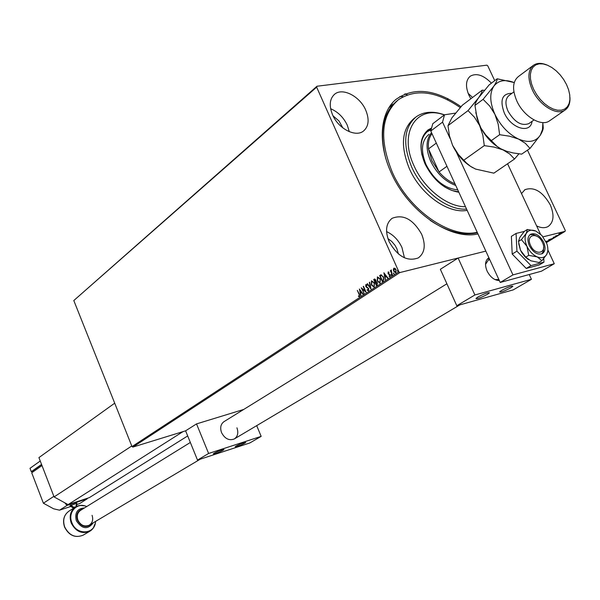 <?xml version="1.0" encoding="UTF-8"?>
<svg xmlns="http://www.w3.org/2000/svg" width="600" height="600" viewBox="0 0 600 600"><rect width="100%" height="100%" fill="white"/><g stroke="black" fill="none" stroke-linecap="round" stroke-linejoin="round"><path stroke-width="0.9" d="M399.9 96.495L403.2 96.683M405.173 93.832L407.377 94.875M404.798 93.99L407.393 94.867M477.96 233.933C450.158 240.653 407.768 211.26 390.862 172.102C377.632 142.733 380.055 113.047 395.632 99.645C413.61 86.707 435.405 89.062 461.002 106.695M397.2 100.688C382.86 112.755 379.058 132.045 385.8 158.565M491.423 83.168C483.518 75.097 476.467 72.773 470.265 76.192C465.72 80.19 465.3 86.588 468.998 95.377L470.835 98.775M472.567 97.455L468.15 93.375M447.75 98.498L447.705 99.877M365.722 110.115C359.873 96.24 342.442 87.262 334.53 94.305C329.587 98.925 328.935 105.773 332.58 114.847C338.392 128.767 355.695 137.655 363.562 130.988C368.775 126.33 369.502 119.37 365.722 110.115M349.298 131.7L347.295 125.22C343.522 117.368 337.972 111.863 330.63 108.72M421.65 234.218C413.092 219.263 403.252 213.952 392.123 218.303C385.95 223.237 384.945 231.015 389.092 241.642C397.56 256.522 407.31 261.93 418.357 257.888C424.838 252.923 425.94 245.032 421.65 234.218M404.46 257.827L401.955 247.493C398.415 240 393.278 234.705 386.565 231.6M536.618 225.907C541.088 228.06 544.935 228.255 548.153 226.5C553.808 222.263 554.513 215.048 550.268 204.862C542.595 191.55 534.143 186.495 524.918 189.69L521.513 193.583M392.933 104.123L388.582 108.097L392.933 104.123M398.415 253.995L396.862 248.685L394.928 245.205L391.71 241.425L387.923 238.62M342.847 127.905L338.978 120.953L333.06 115.868M474.893 294.975L456.803 305.737L513.202 289.897L531.428 279.308L474.893 294.975L458.115 258.03L485.842 251.115L399.915 272.55L132.877 447.082L132.007 446.58L398.865 271.845L316.65 87.15L73.8 300.548L316.965 86.242L486.87 65.168L487.763 65.835L494.737 80.648M393.338 269.468L393.87 268.17L395.048 268.335L396.06 269.707L395.91 272.76L393.728 271.245L393.338 269.468L393.87 268.17M392.28 275.04L390.322 270.615L390.923 271.058L391.2 269.94L392.28 275.04M388.103 271.98L388.987 272.205L388.972 272.707L388.365 272.505L388.327 273.3L390.173 274.875L390.075 276.585L389.16 276.413L389.16 275.888L389.798 276.067L389.873 275.1L388.02 273.532L388.357 271.913L388.02 273.532M383.25 280.957L382.312 281.572L379.657 275.572L380.895 274.83L383.505 277.013L383.25 280.957M376.343 285.487L373.71 279.517L374.528 279.007L375.847 280.013L376.028 281.535L377.34 282.645L377.145 284.97L376.343 285.487M370.995 288.998L367.11 283.882L367.44 283.665L370.388 287.543L369.69 282.18L370.995 288.998M364.14 293.49L361.245 287.775L365.13 290.903L363.495 286.282L366.097 292.207L362.205 289.087L364.14 293.49M359.032 294.3L357.315 290.377L359.355 294.165L359.558 296.692L358.522 296.498L358.478 295.942L359.288 296.093L359.295 294.233L357.315 290.377M132.007 446.58L73.8 300.548M359.347 289.028L363.24 294.082L362.91 294.3L361.68 292.665L360.585 293.385L360.697 295.755L359.415 289.013M368.558 290.79L367.103 290.077L367.215 289.612L368.265 290.197L368.377 288.832L365.737 286.388L365.94 284.483L367.035 285.038L366.96 285.562L366.097 285.15L366.03 286.163L368.685 288.638L368.558 290.79M371.37 284.947L371.483 280.793L374.415 282.9L374.062 287.153L371.37 284.947L371.483 280.793M377.288 281.04L377.407 276.862L380.362 278.978L380.01 283.252L377.288 281.04L377.407 276.862M383.85 272.798L387.877 277.928L387.533 278.153L386.265 276.495L385.118 277.245L385.222 279.668L383.918 272.775M391.095 275.265L391.178 274.567L391.582 275.595L391.095 275.265L391.335 274.582M393.518 273.675L393.6 272.978L394.005 274.005L393.518 273.675L393.757 272.993M397.493 271.072L397.575 270.368L397.98 271.403L397.493 271.072L397.732 270.382M558.705 234.188L562.395 232.718L558.69 234.15M558.225 235.298L555.495 235.98L558.173 235.2M553.207 237.345L556.222 236.475L553.312 237.54M545.918 241.455L549.66 240.368L546.135 241.935M546.42 242.603L565.102 231.337L543.06 236.835M243.712 409.447L196.53 423.9L185.61 430.822L132.877 447.082M548.58 239.805L553.702 238.028L550.972 239.67L548.58 239.805M556.935 235.98L557.61 235.665L556.898 235.897M559.418 234.487L560.1 234.165L559.38 234.397M563.49 232.028L564.173 231.705L563.452 231.945M527.475 150.165L565.268 230.43L565.102 231.337M316.965 86.242L316.65 87.15M398.865 271.845L399.915 272.55M430.207 220.403C447.293 231.803 463.028 235.92 477.428 232.763M546.09 241.837L549.135 240.562L545.955 241.545M551.205 238.972L549.502 239.565L551.175 238.897M561.42 232.89L559.17 233.925L561.615 233.153L561.93 232.897L561.375 232.8M359.52 296.715L358.522 296.498M358.785 296.43L358.755 296.055M359.55 296.025L359.295 294.233M363.12 294.157L361.68 292.665M360.938 295.59L359.7 289.395M360.45 292.695L361.553 292.08L360 290.438L360.45 292.695L361.29 292.147L360 290.438M364.065 293.543L361.635 288.007M363.195 286.485L365.13 290.903M365.97 291.923L362.205 289.087M368.513 290.82L367.103 290.077M368.535 290.13L368.377 288.832M368.64 288.765L368.017 288.308M368.288 288.248L366.293 287.19M366.555 287.123L365.737 286.388M366.007 286.32L365.835 284.535M366.998 285.285L366.285 285.097M370.957 288.54L367.11 283.882M369.36 282.397L370.388 287.543M374.085 287.145L371.632 284.88M374.37 283.035L371.767 281.392L371.67 284.745L373.83 286.522L374.257 286.373L374.37 283.035L372.105 281.272M374.257 286.373L374.108 283.103M376.575 285.337L373.71 279.517M373.972 279.45L374.752 278.955M376.343 282.03L375.397 282.45L376.642 284.61L377.295 282.78L376.237 282.06M375.803 280.163L374.288 279.923L375.127 281.843L375.803 280.163L374.933 279.608M375.548 281.67L375.54 280.23M377.295 282.78L376.072 282.097M376.995 284.377L377.032 282.847M380.025 283.252L377.558 280.972M379.815 282.608L380.317 279.112L378.067 277.343M380.055 279.18L377.692 277.47L377.595 280.837L379.778 282.623L380.317 279.112M382.545 281.423L379.657 275.572M379.928 275.505L381.195 274.755M381.675 275.362L380.243 275.985L382.35 280.755L383.715 279.772L383.46 277.147L381.368 275.43M383.46 277.147L381.413 275.423M383.715 279.772L383.19 277.215M382.35 280.755L383.452 279.84M387.75 278.01L386.265 276.495M385.463 279.51L384.202 273.142M384.982 276.54L386.123 275.895L384.518 274.23L384.982 276.54L385.853 275.962L384.518 274.23M388.98 272.468L388.515 272.468M390.037 276.608L389.16 276.413M390.067 276L389.873 275.1M390.135 275.04L389.61 274.733M389.873 274.665L389.07 274.493M389.332 274.433L388.425 274.14M388.688 274.08L388.29 273.465M392.513 274.89L390.322 270.615M391.185 270.938L391.373 269.933M395.775 272.835L393.728 271.245M393.998 271.178L393.607 269.4M395.618 272.243L396.007 269.858L394.418 268.627M395.745 269.925L394.11 268.718L394.05 271.035L395.55 272.272L396.007 269.858M533.13 65.528L518.325 76.597C512.52 81.547 512.055 89.738 516.915 101.175C523.785 116.46 541.215 126.938 549.375 120.945L549.855 120.615M533.655 89.347L536.565 94.508L540.165 99.292L544.283 103.44L548.692 106.74L553.17 109.035L557.482 110.205L561.412 110.198L564.765 109.02L567.375 106.748L569.115 103.5L569.918 99.442L569.73 94.778L568.59 89.745L566.535 84.578L563.685 79.545L560.168 74.873L556.155 70.8L551.85 67.515L547.447 65.19L543.173 63.938L539.235 63.825L535.822 64.875L533.13 67.043L531.278 70.215L530.377 74.258L530.482 78.953L531.592 84.067L533.655 89.347M569.955 97.507C570.24 103.41 568.597 107.595 565.02 110.07C556.89 116.047 539.34 105.375 532.35 89.933C527.4 78.375 527.812 70.125 533.595 65.183C537.037 62.903 541.373 62.79 546.577 64.852M468.03 110.632L474.472 117.24L479.64 125.528L482.865 135.278L484.298 145.62L494.205 147.105L503.04 149.895L509.79 154.035L514.5 159.038L493.853 173.16L475.56 169.072L470.528 166.335L466.493 163.035L458.423 154.53L452.565 145.312L449.423 135.78L447.99 125.663L451.882 117.87L462.3 105.248L482.22 90.142C482.197 91.65 481.005 94.17 478.643 97.695L468.03 110.632L447.99 125.663M484.298 145.62L463.897 160.14M514.5 159.038L518.91 153.847M484.357 90.375L482.22 90.142M475.8 112.575L479.64 125.528C484.987 136.41 492.382 144.337 501.832 149.325M452.565 145.312C457.373 155.273 464.123 162.743 472.808 167.722M514.23 82.597C505.147 79.065 498.322 80.302 493.74 86.302L483.09 99.337L489.66 105.99L494.925 114.352L498.202 124.222L499.635 134.7L509.655 136.215L518.558 139.065L525.33 143.303L530.018 148.425L521.655 154.14L513.188 152.955L506.64 151.282L500.88 148.837L497.085 146.4L485.692 134.903L480.945 128.093L477.12 118.65L474.967 105.427C475.043 103.8 476.265 101.227 478.643 97.695L489.127 84.907L497.197 78.787C497.235 80.265 496.088 82.77 493.74 86.302C489.412 93.36 489.81 102.712 494.925 114.352C500.678 125.925 508.56 134.167 518.558 139.065C528.465 143.16 535.717 141.87 540.308 135.203L542.49 129.525L542.88 122.595M530.018 148.425L540.308 135.203C542.475 131.572 543.435 128.903 543.202 127.185L542.947 124.065M514.043 82.515L497.197 78.787M499.635 134.7L491.37 140.587M483.09 99.337L474.967 105.427M530.565 245.407C535.395 256.425 547.8 253.155 542.423 242.407C537.69 231.525 525.225 234.548 530.565 245.407M543.623 247.237L543.442 251.153L541.77 253.913M494.978 279.585L498.855 279.502M487.298 259.08L489.405 258.892M529.852 234.757L533.1 234.54L536.722 236.145M489.668 259.47L488.085 260.452L485.535 264.337M92.07 515.31C93.442 519.645 92.49 522.945 89.205 525.202C84.412 527.055 80.648 525.352 77.903 520.102C76.56 515.812 77.483 512.543 80.677 510.285L190.335 442.463M114.705 403.178L38.925 457.605L54.082 496.92L131.767 445.98M182.977 431.64L68.07 504.607L89.347 497.625L187.688 435.945M68.07 504.607L54.082 496.92M543.6 242.108C539.707 235.282 535.373 232.665 530.58 234.24C527.565 236.468 527.16 240.292 529.365 245.715C533.243 252.525 537.57 255.173 542.34 253.65C545.415 251.407 545.835 247.567 543.6 242.108M525.743 257.145L520.507 250.26L518.467 241.447L519.862 237.33L524.415 231.3L527.347 229.47L526.29 233.355L521.408 239.625L526.965 246.322L528.713 255.36L525.743 257.145L530.745 260.775L538.92 262.485L541.898 260.722L546.713 254.415L547.748 251.19M521.408 239.625L518.467 241.447M528.713 255.36L537.248 256.905L541.898 260.722M535.8 231.03C531.533 229.41 528.368 230.183 526.29 233.355C524.482 236.812 524.707 241.14 526.965 246.322C529.493 251.445 532.92 254.97 537.248 256.905C541.545 258.48 544.702 257.647 546.713 254.415C548.227 251.498 548.243 247.86 546.757 243.495L541.898 235.478L535.8 231.03L527.347 229.47M518.685 243.675L520.507 250.26L521.79 252.653L525.112 256.897L528.39 259.553M543.757 258.555L543.967 262.147L531.007 265.62L516.93 251.167L516.075 233.43L524.295 231.435M531.007 265.62L526.23 268.447L539.19 264.968L543.967 262.147M526.23 268.447L512.197 254.055L516.93 251.167M512.197 254.055L511.373 236.362L516.075 233.43M547.86 249.968L554.28 263.722L541.5 271.17L500.213 282.457L430.778 131.025L432.765 123.735L444.502 114.795L455.528 113.108M444.502 114.795L442.553 122.123L430.778 131.025M554.28 263.722L512.947 274.905L456.405 152.183M450.097 138.502L442.553 122.123M507.585 163.77L540.398 234.007M500.213 282.457L512.947 274.905M499.357 280.59C494.362 280.35 490.268 277.163 487.072 271.035C484.627 264.892 485.168 260.52 488.685 257.925L488.91 257.805M510.84 287.827C504.502 291.105 500.745 292.47 499.567 291.907L501.577 290.407C507.938 287.108 511.71 285.743 512.888 286.305L510.84 287.827M477.908 297.015L475.95 298.493C477.195 299.077 481.028 297.69 487.463 294.345L489.457 292.845C488.22 292.26 484.365 293.647 477.908 297.015M458.115 258.03L440.355 269.288L456.803 305.737M531.428 279.308L529.215 274.53M43.395 503.22L53.858 496.342L41.992 465.548L31.718 472.793L43.395 503.22L53.602 508.793L59.535 510.18L70.387 506.603M69.998 505.763L76.83 503.228L76.597 506.415L76.83 503.228M87.593 498.202L87.218 498.81L66.968 505.463L59.535 510.18M77.085 504.397L79.68 503.543L87.218 498.81M66.968 505.463L64.838 502.83M32.43 472.29L32.062 471.33L41.617 464.58M31.29 471.668L41.55 464.415L40.237 461.01L30 468.308L31.29 471.668L32.093 471.428M236.917 427.808C238.642 432.81 237.765 436.537 234.27 438.975C229.087 440.88 224.858 438.772 221.565 432.653C219.87 427.695 220.718 423.998 224.123 421.56M244.785 443.175C239.933 445.605 236.745 446.775 235.23 446.685L236.16 445.987C241.028 443.55 244.215 442.373 245.73 442.463L244.785 443.175M214.208 453.143L213.315 453.825C214.897 453.915 218.145 452.722 223.058 450.255L223.965 449.565C222.39 449.475 219.135 450.668 214.208 453.143M197.505 460.08L208.612 453.465L261.165 436.373L249.788 442.98L197.505 460.08L185.61 430.822M208.612 453.465L196.53 423.9M261.165 436.373L256.695 425.64M444.293 114.953C416.543 104.422 398.243 132.847 414.075 165.922C424.11 188.745 447.548 207.142 465.48 206.708M466.575 209.1C447.862 210.728 422.362 191.415 411.66 166.995C402.45 144.127 403.957 127.395 416.183 116.812C423.87 111.495 433.29 110.835 444.45 114.833M428.925 134.377C421.433 140.745 420.48 150.847 426.09 164.67C434.175 180.15 444.728 188.55 457.755 189.863M431.115 129.795L427.26 131.685M421.95 155.04C419.775 143.94 421.838 135.922 428.153 130.995L431.25 129.3M431.603 128.002L428.175 129.847C419.775 137.01 418.725 148.365 425.025 163.913C433.5 180.382 444.765 189.825 458.842 192.233M431.535 128.257L427.553 130.312M477.21 232.298C450.022 238.808 408.668 210.09 392.153 171.863C379.058 139.042 381.15 114.983 398.452 99.683C415.77 88.455 436.365 91.08 460.23 107.565M415.207 117.57L413.933 118.56C401.707 129.15 400.185 145.86 409.373 168.69C420.607 194.49 448.32 214.17 467.153 210.353M458.678 191.873L451.957 190.477L445.035 187.2M432 133.688C429.022 137.483 427.86 142.56 428.505 148.905L431.91 160.755L439.043 171.96C443.88 177.6 449.19 181.545 454.972 183.795M455.73 185.438C445.05 181.477 436.71 173.43 430.71 161.288C425.58 149.017 425.85 139.47 431.52 132.645M436.312 143.1L428.505 148.905L439.043 171.96L446.947 166.297M532.05 121.328C530.58 134.273 511.08 128.558 504.255 112.882C499.612 99.968 502.192 93.435 511.972 93.3M513.915 91.867L509.07 95.445C505.298 98.632 504.952 103.882 508.043 111.18C514.5 122.137 521.415 126.278 528.795 123.623L534.023 119.94M75.308 507.143L69.188 510.975C64.005 514.665 62.498 519.982 64.672 526.928C69.105 535.447 75.225 538.215 83.04 535.222L83.445 534.99M95.22 523.485L93.248 528.105L89.67 531.338C81.817 534.33 75.66 531.54 71.183 522.945C68.992 515.955 70.5 510.6 75.698 506.895L80.04 505.447L84.758 505.89M86.692 506.565C77.235 501.855 67.433 512.273 71.865 522.615C76.312 535.658 95.213 534.555 95.528 521.438M93.308 522.757C87.727 529.92 82.058 529.23 76.312 520.695C74.55 512.79 77.28 508.53 84.495 507.923M82.95 508.882C77.67 510.412 75.825 514.207 77.415 520.268C81.645 527.205 86.43 528.345 91.748 523.688M69.983 505.725L73.53 508.26M74.273 507.787L70.725 505.252M71.19 505.05L72.968 507.022L75.375 507.097M75.855 506.805L76.642 503.257M334.095 94.68L334.53 94.305M391.59 218.678L392.123 218.303M524.528 189.945L524.918 189.69M565.02 110.07L549.375 120.945M89.205 525.202L200.31 459.158M234.27 438.975L459.847 304.882M223.868 421.725L446.895 283.778M95.602 521.4C95.22 525.87 93.248 529.185 89.67 531.338L83.04 535.222C75.097 538.26 68.933 535.53 64.537 527.033C62.37 520.095 63.915 514.748 69.188 510.975M86.76 506.528C82.86 504.832 79.177 504.952 75.698 506.895M73.508 508.268L69.938 505.763M428.153 130.995L427.5 131.49M427.605 130.275L428.175 129.847M395.947 101.7L397.058 100.808"/></g></svg>
